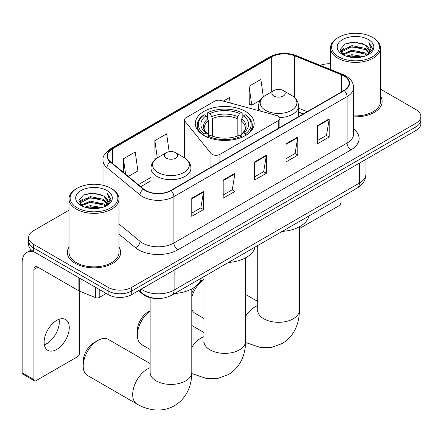 <?xml version="1.0" encoding="UTF-8"?>
<svg xmlns="http://www.w3.org/2000/svg" width="443" height="443" viewBox="0 0 443 443"><rect width="100%" height="100%" fill="white"/><g stroke="black" fill="none" stroke-linecap="round" stroke-linejoin="round"><path stroke-width="0.66" d="M278.265 116.132A5.554 3.206 0 0 0 276.687 115.496L220.985 100.5A5.554 3.206 0 0 0 214.717 101.142L186.104 117.655A5.554 3.206 0 0 0 184.476 119.926A5.554 3.206 0 0 0 184.997 121.277L210.973 153.433A5.554 3.206 0 0 0 219.933 154.347L278.265 120.668A5.554 3.206 0 0 0 279.893 118.403A5.554 3.206 0 0 0 278.265 116.132M245.566 111.437A29.432 16.989 0 0 0 213.493 107.754A29.432 16.989 0 0 0 195.324 123.453A29.432 16.989 0 0 0 203.946 135.469A29.432 16.989 0 0 0 236.014 139.152A29.432 16.989 0 0 0 254.182 123.453A29.432 16.989 0 0 0 245.566 111.437M303.233 113.962L298.538 112.057M156.097 298.432A16.657 9.619 180 0 1 142.989 294.34L138.532 290.658M69.014 210.192L33.535 230.681A16.657 9.619 0 0 0 28.657 237.481L28.657 244.735A16.657 9.619 0 0 0 33.535 251.535L108.136 294.606A16.657 9.619 0 0 0 131.698 294.606L415.971 130.48A16.657 9.619 0 0 0 420.85 123.68L420.85 120.053A16.657 9.619 0 0 1 415.971 126.853A16.657 9.619 0 0 0 420.85 120.053L420.85 116.426A16.657 9.619 0 0 0 415.971 109.626L380.493 89.143M28.657 237.481A16.657 9.619 0 0 0 33.535 244.281L108.136 287.352A16.657 9.619 0 0 0 131.698 287.352L131.698 290.979L415.971 126.853L131.698 290.979A16.657 9.619 0 0 1 108.136 290.979A16.657 9.619 0 0 0 131.698 290.979L131.698 294.606M33.535 244.281L33.535 247.908L108.136 290.979L33.535 247.908A16.657 9.619 0 0 1 28.657 241.108A16.657 9.619 0 0 0 33.535 247.908L33.535 251.535M69.014 247.083A26.652 15.389 0 0 0 67.353 252.438A26.652 15.389 0 0 0 75.155 263.319A26.652 15.389 0 0 0 104.205 266.658A26.652 15.389 0 0 0 120.657 252.438A26.652 15.389 0 0 0 118.99 247.083A26.652 15.389 0 0 1 120.657 252.438A26.652 15.389 0 0 1 104.205 266.658A26.652 15.389 0 0 1 75.155 263.319A26.652 15.389 0 0 1 67.353 252.438A26.652 15.389 0 0 1 69.014 247.083M343.923 75.963A17.77 10.261 180 0 1 349.123 83.218A17.77 10.261 180 0 1 343.923 90.472L170.765 190.44A17.77 10.261 180 0 1 143.643 189.072L110.656 161.872A17.77 10.261 180 0 1 107.444 155.986A17.77 10.261 180 0 1 112.649 148.732L271.681 56.914A17.77 10.261 180 0 1 294.434 55.768L341.547 74.812A17.77 10.261 180 0 1 343.923 75.963M344.233 75.781A18.213 10.516 0 0 0 341.802 74.601L294.689 55.558A18.213 10.516 0 0 0 271.365 56.737L112.334 148.549A18.213 10.516 0 0 0 110.296 162.016L143.283 189.216A18.213 10.516 0 0 0 171.081 190.623L344.233 90.649A18.213 10.516 0 0 0 344.233 75.781M191.769 198.215L191.769 216.35L203.553 209.55L203.553 191.415L191.769 198.215M191.769 213.133L200.845 207.894L203.503 192.018A4.441 2.564 -120 0 0 203.553 191.415M200.762 207.944L203.553 209.55M223.183 180.079L223.183 198.215L234.962 191.415L234.962 173.279L223.183 180.079M223.183 194.998L232.254 189.759L234.917 173.883A4.441 2.564 -120 0 0 234.962 173.279M232.176 189.809L234.962 191.415M317.415 125.674L317.415 143.809L329.199 137.009L329.199 118.874L317.415 125.674M317.415 140.592L326.491 135.353L329.149 119.477A4.441 2.564 -120 0 0 329.199 118.874M326.408 135.403L329.199 137.009M286.006 143.809L286.006 161.944L297.785 155.144L297.785 137.009L286.006 143.809M286.006 158.727L295.077 153.488L297.74 137.612A4.441 2.564 -120 0 0 297.785 137.009M294.999 153.538L297.785 155.144M254.592 161.944L254.592 180.079L266.376 173.279L266.376 155.144L254.592 161.944M254.592 176.862L263.668 171.624L266.326 155.748A4.441 2.564 -120 0 0 266.376 155.144M263.585 171.674L266.376 173.279M353.569 116.814A26.652 15.389 0 0 0 382.159 101.464A26.652 15.389 0 0 0 380.493 96.109A26.652 15.389 0 0 1 382.159 101.464A26.652 15.389 0 0 1 353.569 116.814M131.698 287.352L415.971 123.226A16.657 9.619 0 0 0 420.85 116.426M330.517 63.753A16.657 9.619 0 0 0 320.306 65.37M128.326 176.441L137.889 170.92L135.231 151.971L123.453 158.771L123.453 172.421M230.227 102.986L229.463 97.565L223.3 101.126M263.325 96.884L260.877 79.43L249.099 86.23L249.287 104.255M169.154 151.716L166.64 133.836L154.862 140.636L155.056 158.66M249.099 86.23L251.757 105.179L260.274 100.262M251.757 105.179L249.099 104.188M155.809 158.943L154.862 158.594M154.862 140.636L157.287 157.891M123.453 158.771L125.618 174.204M299.368 228.632L339.011 205.746A2.774 1.6 120 0 0 340.977 202.346L340.977 197.484M338.618 56.804A23.878 13.783 0 0 0 372.386 56.804A23.878 13.783 0 0 0 372.386 37.312L373.172 37.766A24.985 14.425 0 0 1 380.493 47.966A24.985 14.425 0 0 1 365.065 61.295A24.985 14.425 0 0 1 337.837 58.166A24.985 14.425 0 0 1 330.517 47.966A24.985 14.425 0 0 1 337.837 37.766L338.618 37.312A23.878 13.783 0 0 0 338.618 56.804M353.569 115.85A24.985 14.425 0 0 0 380.493 101.464L380.493 47.966M346.149 56.156L351.914 54.677L363.592 56.549M347.799 56.66L351.914 55.812L361.887 56.975L351.133 56.123L347.916 56.687M342.572 54.29L351.914 50.148L365.32 52.977L367.48 54.766M343.131 54.777L351.914 51.277L365.32 54.107L366.882 55.303M341.786 53.531L341.619 52.412L342.096 50.524L351.914 45.612L365.32 48.442L368.991 52.606M341.664 52.983L342.096 51.654L351.914 46.742L365.32 49.577L368.726 53.149M366.738 55.419A13.883 8.013 0 0 0 369.384 50.707A13.883 8.013 0 0 0 365.32 45.042L369.379 50.984M368.46 39.577A18.324 10.582 0 0 0 342.589 39.554A18.324 10.582 0 0 0 342.467 54.495A18.324 10.582 0 0 0 342.544 54.539A18.324 10.582 0 0 0 368.543 54.495A18.324 10.582 0 0 0 368.46 39.577M365.32 45.042L355.347 42.063L345.097 43.951L340.346 49.317L343.497 55.043M367.873 54.866L372.303 49.245L372.391 48.237L368.786 42.218L371.057 48.963L366.882 55.353M373.172 37.766L372.386 37.312A23.878 13.783 0 0 0 338.618 37.312M368.786 42.218L372.386 48.464M344.859 44.067L351.133 42.517L362.38 43.525M340.523 51.36L342.572 49.754M347.085 47.838L351.133 47.052L361.981 47.944M347.085 52.374L351.133 51.587L361.981 52.479M340.407 50.917L343.768 48.525M342.195 53.963L343.768 53.06M150.138 310.908A20.821 12.022 120 0 0 137.391 335.118L137.391 330.583A15.272 8.816 -60 0 1 148.189 311.883L150.138 310.753L148.189 311.883M137.391 335.118A20.821 12.022 120 0 0 141.705 344.648L150.138 349.521M203.415 135.32L204.206 133.958A26.43 15.261 0 0 1 204.206 114.765L206.023 115.811A23.878 13.783 0 0 0 206.023 132.906L207.817 133.93L208.398 136.073M208.398 135.198L208.398 120.845L207.817 118.907L206.023 115.811M207.341 118.087L207.341 112.948L208.132 112.494A26.43 15.261 0 0 1 241.38 112.494L239.558 113.546A23.878 13.783 0 0 0 209.949 113.546L211.743 116.636L212.324 118.574L212.324 136.128M237.188 136.128L237.188 118.574L237.764 116.636L239.558 113.546M228.422 262.466A30.539 17.631 0 0 0 255.074 247.078M204.206 114.765L203.415 115.213A27.544 15.904 0 0 0 197.213 125.269A27.544 15.904 0 0 0 202.019 134.246M241.38 112.494L242.166 112.948L242.166 118.087M207.341 137.585L208.132 136.222A26.43 15.261 0 0 0 241.38 136.222L242.166 137.585M208.132 136.222L209.949 135.176A23.878 13.783 0 0 0 239.558 135.176L241.38 136.222M206.023 132.906L204.206 133.958M209.949 113.546L208.132 112.494M207.817 118.907A21.358 12.332 0 0 0 207.817 133.93L207.917 133.996C204.882 131.062 203.647 129.068 204.206 128.021A20.544 11.861 0 0 1 208.398 120.845M247.487 134.246A27.544 15.904 0 0 0 252.294 125.269A27.544 15.904 0 0 0 246.092 115.213L245.306 114.765A26.43 15.261 0 0 1 245.306 133.958L246.092 135.32M245.306 133.958L243.484 132.906A23.878 13.783 0 0 0 243.484 115.811L245.306 114.765M243.484 115.811L241.69 118.907L241.114 120.845L241.114 135.198L241.69 133.93L243.484 132.906M241.114 120.845A20.544 11.861 0 0 1 245.3 128.021C245.859 129.074 244.625 131.067 241.59 133.996L241.69 133.93A21.358 12.332 0 0 0 241.69 118.907M241.114 136.073L241.114 135.198M191.786 293.499A15.272 8.816 -60 0 1 195.136 286.793M199.821 281.787A15.272 8.816 -60 0 1 201.587 280.596L203.93 279.245L201.587 280.596M203.93 279.345A20.821 12.022 120 0 0 191.786 297.12M191.786 309.402A20.821 12.022 120 0 0 195.103 313.367L203.93 318.462M279.71 117.583A19.99 11.54 0 0 0 298.538 106.065C298.388 101.613 296.051 98.047 291.533 95.361L283.26 90.582A6.662 3.849 0 0 0 273.835 90.582A6.662 3.849 0 0 0 273.835 96.026A6.662 3.849 0 0 0 283.26 96.026A6.662 3.849 0 0 0 283.26 90.582L291.533 95.361A18.362 10.604 0 0 1 291.533 110.351A18.362 10.604 0 0 1 265.562 110.351A18.362 10.604 0 0 1 265.562 95.361C261.038 98.047 258.701 101.613 258.557 106.065A19.99 11.54 0 0 0 260.622 111.171M282.219 231.407A30.539 17.631 0 0 0 308.865 216.023M83.206 365.946L83.206 361.416A15.272 8.816 -60 0 1 94.005 342.71L97.931 340.445A20.821 12.022 120 0 0 83.206 365.946A20.821 12.022 120 0 0 87.52 375.481L136.992 404.044A20.821 12.022 -60 0 1 133.797 387.359A20.821 12.022 -60 0 1 147.403 369.008A20.821 12.022 -60 0 1 150.138 367.723M166.252 158.134A6.662 3.849 0 0 0 175.672 158.134A6.662 3.849 0 0 0 175.672 152.697L183.945 157.475A18.362 10.604 0 0 1 183.945 172.465A18.362 10.604 0 0 1 157.974 172.465A18.362 10.604 0 0 1 157.974 157.475C153.455 160.161 151.118 163.727 150.969 168.174A19.99 11.54 0 0 0 156.828 176.336A19.99 11.54 0 0 0 178.612 178.839A19.99 11.54 0 0 0 190.95 168.174C190.806 163.727 188.469 160.161 183.945 157.475L175.672 152.697A6.662 3.849 0 0 0 166.252 152.697A6.662 3.849 0 0 0 166.252 158.134M174.631 293.521A30.539 17.631 0 0 0 201.283 278.138M150.138 363.542L108.341 339.416A20.821 12.022 120 0 0 97.931 340.445L94.005 342.71M59.074 319.292A17.77 10.261 -60 0 1 46.736 343.668A17.77 10.261 -60 0 1 44.366 344.776M56.704 349.422A17.77 10.261 120 0 0 68.311 333.762A17.77 10.261 120 0 0 65.586 319.525A17.77 10.261 120 0 0 56.704 320.405A17.77 10.261 120 0 0 45.092 336.06A17.77 10.261 120 0 0 47.816 350.302A17.77 10.261 120 0 0 56.704 349.422M99.204 289.445L99.204 297.497L106.176 293.471M34.366 252.012A22.211 12.825 -120 0 0 26.752 252.477A22.211 12.825 -120 0 0 22.15 262.644L22.15 372.818L33.928 379.618L33.928 269.444A5.554 3.206 60 0 1 35.08 266.902A5.554 3.206 60 0 1 37.854 267.173L78.909 290.879L78.909 277.733M33.928 379.618A2.774 1.6 120 0 0 34.504 380.886L22.726 374.086A2.774 1.6 -60 0 1 22.15 372.818M34.504 380.886A2.774 1.6 120 0 0 35.894 380.747L77.514 356.72A2.774 1.6 120 0 0 79.474 353.32L79.474 291.14M99.204 297.497A2.774 1.6 180 0 1 95.649 297.674L79.28 291.057A2.774 1.6 180 0 1 78.909 290.879M77.121 207.784A23.878 13.783 0 0 0 110.888 207.784A23.878 13.783 0 0 0 110.888 188.286L111.675 188.74A24.985 14.425 0 0 1 118.99 198.94A24.985 14.425 0 0 1 103.568 212.269A24.985 14.425 0 0 1 76.334 209.14A24.985 14.425 0 0 1 69.014 198.94A24.985 14.425 0 0 1 76.334 188.74L77.121 188.286A23.878 13.783 0 0 0 77.121 207.784M69.014 198.94L69.014 252.438A24.985 14.425 0 0 0 76.334 262.644A24.985 14.425 0 0 0 103.568 265.767A24.985 14.425 0 0 0 118.99 252.438L118.99 198.94M84.652 207.13L90.411 205.657L102.095 207.529M86.296 207.634L90.411 206.787L100.384 207.95M81.052 205.275L90.411 201.122L103.817 203.952L105.977 205.74M81.628 205.751L90.411 202.257L103.817 205.087L105.379 206.277M80.288 204.505L80.122 203.392L80.593 201.499L90.411 196.587L103.817 199.416L107.488 203.581M80.166 203.957L80.593 202.634L90.411 197.722L103.817 200.552L107.228 204.123M105.24 206.394A13.883 8.013 0 0 0 107.887 201.681A13.883 8.013 0 0 0 103.817 196.016L107.876 201.958M106.962 190.551A18.324 10.582 0 0 0 81.086 190.529A18.324 10.582 0 0 0 80.969 205.469A18.324 10.582 0 0 0 81.047 205.513A18.324 10.582 0 0 0 107.04 205.469A18.324 10.582 0 0 0 106.962 190.551M103.817 196.016L93.844 193.043L83.594 194.926L78.843 200.297L81.994 206.017M106.375 205.84L110.8 200.219L110.888 199.217L107.289 193.192L109.559 199.937L105.384 206.327M111.675 188.74L110.888 188.286A23.878 13.783 0 0 0 77.121 188.286M107.289 193.192L110.888 199.444M83.356 195.042L89.636 193.497L100.877 194.505M79.026 202.34L81.075 200.729M85.582 198.813L89.636 198.027L100.478 198.918M85.582 203.348L89.636 202.562L100.478 203.453M86.413 207.662L89.636 207.097L100.373 207.955M78.909 201.892L82.271 199.505M80.692 204.943L82.271 204.035M142.989 293.842L142.989 294.34M184.997 121.277L184.997 158.129M210.973 153.433L210.973 167.227M219.933 154.347L219.933 162.055M278.265 120.668L278.265 128.376M141.201 289.118A22.211 12.825 0 0 0 142.69 290.071A22.211 12.825 0 0 0 174.105 290.071L359.428 183.075A22.211 12.825 0 0 0 365.935 174.005C366.101 179.52 363.16 184.233 357.13 188.159L171.801 295.154A11.108 6.412 60 0 0 174.105 290.071L174.105 270.125M359.428 163.124L359.428 183.075A11.108 6.412 60 0 1 357.13 188.159M140.298 289.639A11.108 7.426 129.5 0 0 142.236 293.249L138.864 290.47M415.971 130.48L415.971 123.226M108.136 294.606L108.136 287.352M353.569 128.913A27.765 16.031 180 0 1 350.989 149.861L177.831 249.835A5.554 3.206 60 0 1 173.905 243.035L347.063 143.061A22.211 12.825 0 0 0 353.569 133.996L353.569 87.57A22.211 12.825 180 0 1 347.063 96.635A5.554 3.206 -120 0 0 344.233 90.649M177.831 249.835A27.765 16.031 180 0 1 138.57 249.835A27.765 16.031 180 0 1 135.458 247.692L118.99 234.114M143.283 189.216A5.554 3.716 129.5 0 0 140.005 194.892L140.005 241.319A22.211 12.825 0 0 0 142.496 243.035A22.211 12.825 0 0 0 173.905 243.035L173.905 196.609A22.211 12.825 180 0 1 140.005 194.892L107.018 167.692A22.211 12.825 180 0 1 103.003 160.338L103.003 185.263M353.569 87.57C353.209 83.755 352.855 80.576 345.911 75.958L342.993 74.54A5.554 2.603 112 0 0 341.802 74.601M342.993 74.54L295.88 55.497C286.682 52.241 277.955 52.711 269.687 56.914A5.554 3.206 60 0 1 271.365 56.737M112.334 148.549A5.554 3.206 -120 0 0 110.656 148.732C104.891 152.874 102.344 156.744 103.003 160.338M110.296 162.016A5.554 3.716 129.5 0 0 107.018 167.692L107.018 186.475M295.88 55.497A5.554 2.603 112 0 0 294.689 55.558M171.081 190.623A5.554 3.206 60 0 1 173.905 196.609L347.063 96.635L347.063 143.061A5.554 3.206 60 0 0 350.989 149.861M118.99 223.992L140.005 241.319A5.554 3.716 -50.5 0 1 135.458 247.692M112.649 148.732L112.649 163.511M341.547 74.812L341.547 91.839M294.434 55.768L294.434 97.454M307.165 111.691L298.538 108.203M271.681 56.914L271.681 91.828M150.969 177.388L138.327 184.687M254.592 162.52L266.326 155.748M286.006 144.385L297.74 137.612M317.415 126.249L329.149 119.477M223.183 180.655L234.917 173.883M191.769 198.791L203.503 192.018M245.577 257.859L245.577 341.354A20.821 12.022 180 0 1 239.48 349.854A20.821 12.022 180 0 1 210.032 349.854A20.821 12.022 180 0 1 203.93 341.354L203.835 342.544M191.786 347.312A20.821 12.022 -60 0 1 201.194 337.954A20.821 12.022 -60 0 1 203.93 336.669M237.188 118.574A20.544 11.861 0 0 0 212.324 118.574M237.764 116.636A21.358 12.332 0 0 0 211.743 116.636M299.368 226.805L299.368 310.294A20.821 12.022 180 0 1 293.272 318.794A20.821 12.022 180 0 1 263.823 318.794A20.821 12.022 180 0 1 257.721 310.294L257.627 311.484M245.577 316.252A20.821 12.022 -60 0 1 254.985 306.894A20.821 12.022 -60 0 1 257.721 305.609M191.786 288.914L191.786 372.408A20.821 12.022 180 0 1 185.683 380.908A20.821 12.022 180 0 1 156.235 380.908A20.821 12.022 180 0 1 150.138 372.408L150.044 373.599M33.928 269.444L37.854 267.173M79.28 277.944L79.28 291.057M95.649 297.674L95.649 287.396M184.476 119.926L184.476 157.791M279.893 118.403L279.893 127.434M171.801 295.154C162.863 299.645 153.926 299.645 144.994 295.154L142.236 293.249M365.935 174.005L365.935 159.369M269.687 56.914L110.656 148.732M150.969 180.766L140.741 186.675M303.355 113.89L298.538 111.941M341.619 53.337L341.619 52.412M330.517 69.496L330.517 47.966M245.577 341.354C245.605 347.284 244.553 352.899 242.415 358.199C239.502 365.253 234.79 370.736 228.267 374.634L217.956 378.422L206.959 378.671L191.775 373.543M197.213 129.439L197.213 125.269M252.294 129.439L252.294 125.269M203.93 332.488L191.786 325.478M203.93 276.609L203.93 341.354M299.368 310.294C299.402 316.23 298.344 321.845 296.206 327.139C293.299 334.199 288.581 339.676 282.058 343.58L271.747 347.367L260.75 347.611L245.566 342.483M298.538 116.675L298.538 106.065M258.557 110.617L258.557 106.065M273.835 90.582L265.562 95.361M257.721 301.434L245.577 294.418M257.721 245.549L257.721 310.294M191.786 372.408C191.813 378.339 190.761 383.954 188.624 389.253C185.711 396.313 180.999 401.79 174.476 405.694C167.831 409.393 160.731 410.733 153.167 409.725C147.508 408.933 142.114 407.034 136.992 404.044M190.95 178.784L190.95 168.174M150.969 192.555L150.969 168.174M166.252 152.697L157.974 157.475M150.138 297.679L150.138 372.408M26.752 252.477L31.243 249.88M80.122 204.312L80.122 203.392"/></g></svg>
